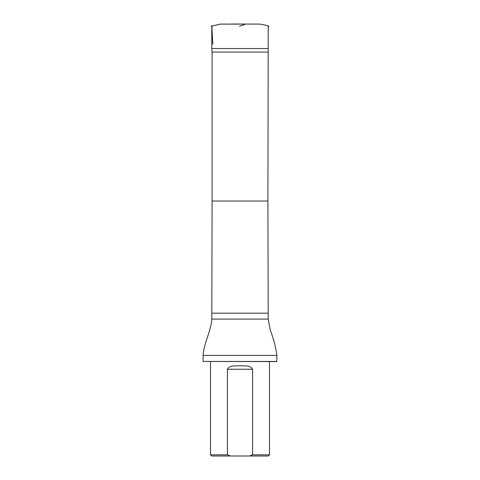 <?xml version="1.0" encoding="UTF-8"?>
<svg xmlns="http://www.w3.org/2000/svg" width="480" height="480" viewBox="0 0 480 480"><rect width="100%" height="100%" fill="white"/><g stroke="black" fill="none" stroke-linecap="round" stroke-linejoin="round"><path stroke-width="0.72" d="M267.906 52.068L212.094 52.068L212.094 201.036L267.906 201.036L268.194 48.528L211.806 48.528L211.806 27.462M249.504 456L268.326 456L269.502 454.818L252.594 454.818L249.504 456L230.496 456L227.406 454.818L227.406 369.24C229.476 364.77 235.716 366.198 239.994 365.772C244.272 366.192 250.566 364.788 252.594 369.24L252.594 454.818M210.498 361.572L210.498 454.818L211.674 456L230.496 456M210.498 454.818L227.406 454.818M269.502 361.572L269.502 454.818M212.094 52.068L211.806 48.528M212.094 201.036L211.806 319.074C211.02 331.578 203.88 342.78 203.112 355.41L276.888 355.41C275.67 346.764 273.474 338.382 270.306 330.252L268.194 319.074L211.806 319.074M276.888 361.452L203.112 361.452L276.768 361.572L276.888 355.41M203.112 361.452L203.112 355.41M231.462 24L249.294 24.084L231.99 24.078M244.5 24.594L239.436 26.316M211.83 25.632L212.832 44.25M221.466 24.162L221.166 24.138M220.482 24.09L211.134 26.274L220.17 24.12L259.584 24.078L266.562 25.326L268.818 26.208L268.194 27.444M267.906 201.036L268.194 313.176L211.806 313.176M252.594 369.24L227.406 369.24M253.812 24.09L240.204 24.078M226.2 24.09L220.434 24.09M230.754 24.078L231.378 24M268.194 48.528L268.194 26.316M268.194 319.074L268.194 313.176"/></g></svg>

